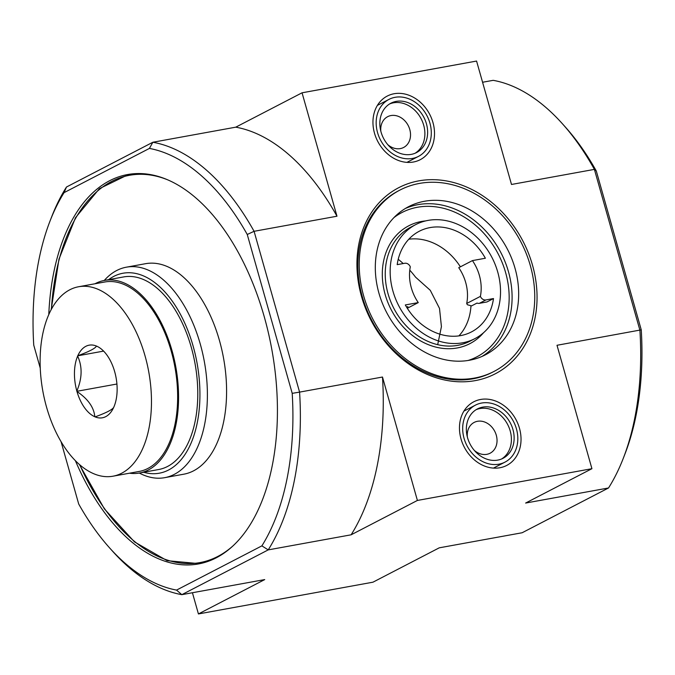 <?xml version="1.0" encoding="UTF-8"?>
<svg xmlns="http://www.w3.org/2000/svg" width="675" height="675" viewBox="0 0 675 675"><rect width="100%" height="100%" fill="white"/><g stroke="black" fill="none" stroke-linecap="round" stroke-linejoin="round"><path stroke-width="1.01" d="M428.034 220.404A64.235 52.49 62.6 0 0 415.783 224.573A64.235 52.49 62.6 0 0 398.748 305.758A64.235 52.49 62.6 0 0 474.905 338.631A64.235 52.49 62.6 0 0 495.222 264.625A64.235 52.49 62.6 0 0 428.034 220.404M480.389 296.384A5.349 4.371 62.6 0 0 485.932 299.936L493.501 298.552A56.692 46.33 62.6 0 1 471.437 331.931A56.692 46.33 62.6 0 1 405.312 304.957L418.264 302.602A41.715 34.087 62.6 0 1 410.307 266.811A5.349 4.371 62.6 0 0 404.764 263.267L397.195 264.642A56.692 46.33 62.6 0 1 419.259 231.263A56.692 46.33 62.6 0 1 485.376 258.238L472.432 260.601A41.715 34.087 62.6 0 1 480.389 296.384L466.703 303.48A41.715 34.087 62.6 0 0 458.747 267.688L472.432 260.601M493.501 298.552L486.937 301.961L479.36 303.337A5.349 4.371 -117.4 0 1 477.023 303.067L471.547 305.902L467.412 304.746A5.349 4.371 -117.4 0 1 466.703 303.48M408.797 239.228A56.692 46.33 -117.4 0 1 460.401 266.836M470.964 305.859A56.692 46.33 -117.4 0 1 458.899 335.888M437.687 344.672L441.425 326.658L439.509 308.399L430.27 290.301L415.538 277.13A86.645 70.808 62.6 0 0 409.776 270.169M176.546 590.093A224.64 125.592 79.7 0 1 109.358 547.627L112.447 551.078A229.989 128.579 79.7 0 0 181.828 594.667L268.211 549.889L261.883 545.864L176.546 590.093L181.828 594.667L264.718 579.589L198.425 613.946L372.946 582.196L439.239 547.83L522.138 532.752L608.529 487.974A229.989 128.579 -100.3 0 0 623.362 458.114L625.033 453.803A224.64 125.592 -100.3 0 0 641.25 329.847L596.295 170.986A224.64 125.592 -100.3 0 0 565.642 127.373L562.553 123.922A229.989 128.579 -100.3 0 0 493.172 80.333L482.574 82.257M623.362 458.114A229.989 128.579 -100.3 0 0 639.9 330.193L594.397 169.383L511.498 184.469L476.575 61.054L302.054 92.804L336.977 216.219L254.078 231.306L247.253 234.487L292.207 393.348A224.64 125.592 79.7 0 1 261.883 545.864M608.529 487.974L525.631 503.052L591.924 468.695L557.002 345.279L641.25 329.847M596.295 170.986L594.397 169.383A229.989 128.579 -100.3 0 0 562.553 123.922M40.247 368.111L33.75 345.153A224.64 125.592 79.7 0 1 49.967 221.198L51.638 216.886A229.989 128.579 79.7 0 1 66.471 187.026L64.074 192.645L149.411 148.416L152.862 142.248L235.761 127.17L302.054 92.804M66.471 187.026L152.862 142.248A229.989 128.579 79.7 0 1 254.078 231.306L299.582 392.116L382.48 377.03L417.403 500.445L351.11 534.811L268.211 549.889A229.989 128.579 79.7 0 0 299.582 392.116L292.207 393.348M48.786 314.558A197.902 110.641 79.7 0 1 127.55 174.555A197.902 110.641 79.7 0 1 264.254 316.761A197.902 110.641 79.7 0 1 198.408 563.954A197.902 110.641 79.7 0 1 75.372 460.662M149.411 148.416A224.64 125.592 79.7 0 1 247.253 234.487M49.967 221.198A224.64 125.592 79.7 0 1 64.074 192.645M109.358 547.627A224.64 125.592 79.7 0 1 78.705 504.014L61.054 441.636M591.924 468.695L417.403 500.445M192.426 592.743L198.425 613.946M480.583 399.473A35.834 29.287 62.6 0 0 473.386 401.996A35.834 29.287 62.6 0 0 464.248 447.086A35.834 29.287 62.6 0 0 506.368 465.615A35.834 29.287 62.6 0 0 518.164 424.381A35.834 29.287 62.6 0 0 480.583 399.473M394.073 93.741A35.834 29.287 62.6 0 0 386.876 96.263A35.834 29.287 62.6 0 0 377.738 141.362A35.834 29.287 62.6 0 0 419.85 159.882A35.834 29.287 62.6 0 0 431.654 118.648A35.834 29.287 62.6 0 0 394.073 93.741M418.728 180.875A104.836 85.666 62.6 0 0 387.062 344.157A104.836 85.666 62.6 0 0 535.182 317.208A104.836 85.666 62.6 0 0 418.728 180.875M235.761 127.17A229.989 128.579 79.7 0 1 336.977 216.219M382.48 377.03A229.989 128.579 79.7 0 1 351.11 534.811M104.271 280.454A106.971 59.805 79.7 0 1 126.377 267.182L145.572 263.689A106.971 59.805 79.7 0 1 219.468 340.563A106.971 59.805 79.7 0 1 183.87 474.179L164.675 477.672A106.971 59.805 79.7 0 1 139.312 473.048M126.377 267.182A106.971 59.805 79.7 0 1 200.273 344.056A106.971 59.805 79.7 0 1 164.675 477.672M108.608 279.661A101.621 56.818 79.7 0 1 193.168 346.267A101.621 56.818 79.7 0 1 143.657 472.255M403.203 263.545A86.645 70.808 62.6 0 0 398.225 259.284M399.98 190.046L398.613 190.755A102.161 83.481 62.6 0 0 371.512 319.874A102.161 83.481 62.6 0 0 492.632 372.153L493.999 371.444A102.161 83.481 62.6 0 0 526.314 253.758A102.161 83.481 62.6 0 0 419.453 183.423A102.161 83.481 62.6 0 0 399.98 190.046A102.161 83.481 62.6 0 0 372.878 319.165A102.161 83.481 62.6 0 0 493.999 371.444M424.499 201.26A83.438 68.183 62.6 0 0 408.594 206.668A83.438 68.183 62.6 0 0 386.454 312.12A83.438 68.183 62.6 0 0 485.384 354.831A83.438 68.183 62.6 0 0 511.777 258.702A83.438 68.183 62.6 0 0 424.499 201.26M407.303 308.281L418.264 302.602M406.713 307.327L407.936 306.686L406.485 306.956M481.596 403.043A32.088 26.224 -117.4 0 1 515.168 425.132A32.088 26.224 -117.4 0 1 505.018 462.105A32.088 26.224 -117.4 0 1 466.965 445.677A32.088 26.224 -117.4 0 1 475.478 405.118A32.088 26.224 -117.4 0 1 481.596 403.043M512.933 429.486A27.81 22.731 -117.4 0 1 503.044 458.308A27.81 22.731 -117.4 0 1 470.07 444.074A27.81 22.731 -117.4 0 1 477.444 408.923A27.81 22.731 -117.4 0 1 512.933 429.486M476.111 409.691A27.81 22.731 -117.4 0 1 510.199 430.903A27.81 22.731 -117.4 0 1 501.652 458.958M467.353 436.961A17.339 14.167 -117.4 0 1 474.171 422.415A17.339 14.167 -117.4 0 1 496.294 435.24A17.339 14.167 -117.4 0 1 490.126 453.203A17.339 14.167 -117.4 0 1 474.306 450.394M395.086 97.31A32.088 26.224 -117.4 0 1 428.65 119.399A32.088 26.224 -117.4 0 1 418.5 156.372A32.088 26.224 -117.4 0 1 380.455 139.953A32.088 26.224 -117.4 0 1 388.969 99.394A32.088 26.224 -117.4 0 1 395.086 97.31M426.423 123.753A27.81 22.731 -117.4 0 1 416.534 152.575A27.81 22.731 -117.4 0 1 383.552 138.341A27.81 22.731 -117.4 0 1 390.935 103.191A27.81 22.731 -117.4 0 1 426.423 123.753M389.593 103.958A27.81 22.731 -117.4 0 1 423.681 125.17A27.81 22.731 -117.4 0 1 415.133 153.225M380.835 131.237A17.339 14.167 -117.4 0 1 387.661 116.682A17.339 14.167 -117.4 0 1 409.784 129.507A17.339 14.167 -117.4 0 1 403.616 147.471A17.339 14.167 -117.4 0 1 387.796 144.661M114.607 371.436L114.75 371.942A36.906 20.63 -100.3 0 1 114.353 405.802A36.906 20.63 -100.3 0 1 113.932 406.848L113.771 407.219A36.906 20.63 -100.3 0 1 95.116 416.888L94.812 416.753A36.906 20.63 -100.3 0 1 76.975 391.517L76.832 391.019A36.906 20.63 -100.3 0 1 77.65 356.113L77.811 355.742A36.906 20.63 -100.3 0 1 96.466 346.073L96.77 346.199A36.906 20.63 -100.3 0 1 104.6 352.173A36.906 20.63 -100.3 0 1 114.607 371.436M69.837 289.761A96.272 53.823 -100.3 0 0 44.491 399.127A96.272 53.823 -100.3 0 0 113.02 476.196A96.272 53.823 -100.3 0 0 148.745 371.841A96.272 53.823 -100.3 0 0 78.553 286.757A96.272 53.823 -100.3 0 0 69.837 289.761M96.466 346.073C95.361 348.359 89.142 351.582 77.811 355.742M95.116 416.888C106.439 412.737 112.658 409.514 113.771 407.219M76.975 391.517C88.003 398.95 93.943 407.363 94.812 416.753M77.65 356.113C82.493 366.744 82.223 378.38 76.832 391.019M113.02 476.196L139.202 471.437A96.272 53.823 -100.3 0 0 174.918 367.082A96.272 53.823 -100.3 0 0 104.735 281.998L78.553 286.757M103.191 351.177L77.659 355.818M116.918 384.016L76.823 391.306M129.49 473.2A97.883 54.717 -100.3 0 0 139.489 473.015L158.684 469.522A97.883 54.717 -100.3 0 0 167.552 466.467A97.883 54.717 -100.3 0 0 193.32 355.278A97.883 54.717 -100.3 0 0 123.643 276.927L104.448 280.42A97.883 54.717 -100.3 0 0 95.023 283.762M139.489 473.015A97.883 54.717 -100.3 0 0 148.357 469.96A97.883 54.717 -100.3 0 0 174.116 358.771A97.883 54.717 -100.3 0 0 104.448 280.42M233.71 545.24A196.83 110.042 79.7 0 1 79.743 464.771M51.427 309.175A196.83 110.042 79.7 0 1 167.189 179.634M482.043 356.417A83.438 68.183 62.6 0 0 504.352 260.018A83.438 68.183 62.6 0 0 417.926 204.66A83.438 68.183 62.6 0 0 405.363 208.482M468.096 360.475A81.295 66.437 62.6 0 0 504.394 268.591A81.295 66.437 62.6 0 0 417.412 207.267A81.295 66.437 62.6 0 0 394.014 217.544M425.571 220.919A66.378 54.236 62.6 0 0 421.428 221.484A66.378 54.236 62.6 0 0 392.361 311.892A66.378 54.236 62.6 0 0 483.528 332.741M415.783 224.573L410.864 227.121A64.235 52.49 62.6 0 0 393.82 308.306A64.235 52.49 62.6 0 0 469.977 341.187L474.905 338.631M479.36 303.337L485.932 299.936M199.707 563.701L167.105 560.672L134.452 541.882L104.397 508.908L79.363 464.451M51.19 309.614L58.961 259.183L75.473 217.738L99.411 188.654L128.857 174.327M475.478 405.118L463.911 411.117M505.018 462.105L493.442 468.104M388.969 99.394L377.392 105.384M418.5 156.372L406.932 162.371"/></g></svg>
